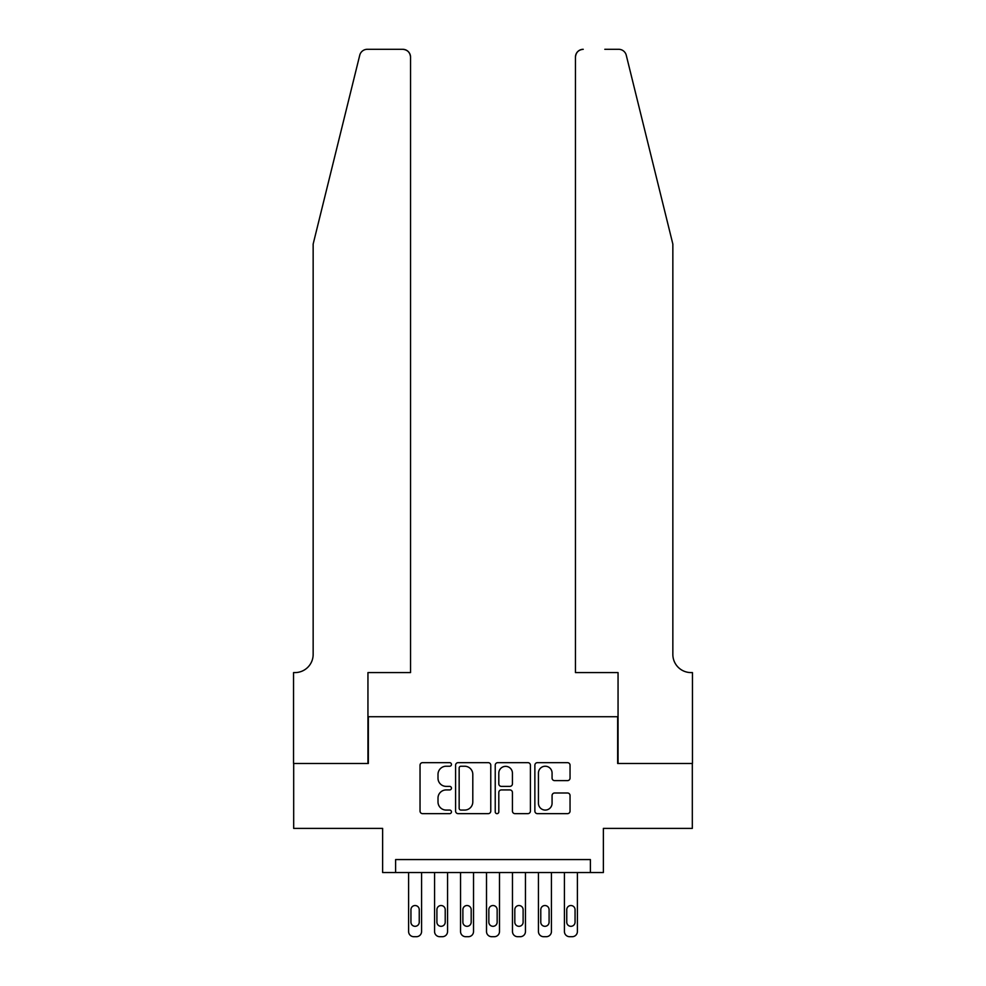 <?xml version="1.0" encoding="UTF-8"?>
<svg xmlns="http://www.w3.org/2000/svg" width="986" height="986" viewBox="0 0 986 986"><rect width="100%" height="100%" fill="white"/><g stroke="black" fill="none" stroke-linecap="round" stroke-linejoin="round"><path stroke-width="1.48" d="M451.452 764.446A1.787 1.787 0 0 0 449.665 762.659L422.575 762.659A2.551 2.551 0 0 0 420.036 765.21L420.036 811.096A2.551 2.551 0 0 0 422.575 813.647L449.665 813.647A1.787 1.787 0 0 0 451.452 811.86A1.787 1.787 0 0 0 449.665 810.073L446.165 810.073A8.159 8.159 0 0 1 438.006 801.914L438.006 798.093A8.159 8.159 0 0 1 446.165 789.934L449.665 789.934A1.787 1.787 0 0 0 451.452 788.147A1.787 1.787 0 0 0 449.665 786.372L446.165 786.372A8.159 8.159 0 0 1 438.006 778.213L438.006 774.38A8.159 8.159 0 0 1 446.165 766.233L449.665 766.233A1.787 1.787 0 0 0 451.452 764.446M567.505 780.629A2.551 2.551 0 0 0 570.044 778.077L570.044 765.21A2.551 2.551 0 0 0 567.505 762.659L537.419 762.659A2.551 2.551 0 0 0 534.868 765.21L534.868 811.096A2.551 2.551 0 0 0 537.419 813.647L567.505 813.647A2.551 2.551 0 0 0 570.044 811.096L570.044 795.542A2.551 2.551 0 0 0 567.505 792.99L554.625 792.99A2.551 2.551 0 0 0 552.074 795.542L552.074 803.257A6.816 6.816 0 0 1 545.258 810.073A6.816 6.816 0 0 1 538.442 803.257L538.442 773.049A6.816 6.816 0 0 1 545.258 766.233A6.816 6.816 0 0 1 552.074 773.049L552.074 778.077A2.551 2.551 0 0 0 554.625 780.629L567.505 780.629M590.392 872.548L603.37 872.548L603.37 828.4L692.32 828.4L692.32 763.484L617.655 763.484L617.655 716.736L368.345 716.736L368.345 763.484L293.68 763.484L293.68 828.4L382.63 828.4L382.63 872.548L590.392 872.548L590.392 859.57L395.608 859.57L395.608 872.548M490.769 765.21A2.551 2.551 0 0 0 488.218 762.659L458.145 762.659A2.551 2.551 0 0 0 455.594 765.21L455.594 811.096A2.551 2.551 0 0 0 458.145 813.647L488.218 813.647A2.551 2.551 0 0 0 490.769 811.096L490.769 765.21M497.782 762.659L527.855 762.659A2.551 2.551 0 0 1 530.406 765.21L530.406 811.096A2.551 2.551 0 0 1 527.855 813.647L514.988 813.647A2.551 2.551 0 0 1 512.437 811.096L512.437 792.485A2.551 2.551 0 0 0 509.885 789.934L501.344 789.934A2.551 2.551 0 0 0 498.805 792.485L498.805 811.86A1.787 1.787 0 0 1 497.018 813.647A1.787 1.787 0 0 1 495.231 811.86L495.231 765.21A2.551 2.551 0 0 1 497.782 762.659M460.943 766.233A1.787 1.787 0 0 0 459.156 768.008L459.156 808.286A1.787 1.787 0 0 0 460.943 810.073L464.64 810.073A8.159 8.159 0 0 0 472.799 801.914L472.799 774.38A8.159 8.159 0 0 0 464.64 766.233L460.943 766.233M512.437 773.172A6.816 6.816 0 0 0 505.621 766.356A6.816 6.816 0 0 0 498.805 773.172L498.805 783.821A2.551 2.551 0 0 0 501.344 786.372L509.885 786.372A2.551 2.551 0 0 0 512.437 783.821L512.437 773.172M421.577 872.548L421.577 931.511A5.189 5.189 0 0 1 416.388 936.7L413.787 936.7A5.189 5.189 0 0 1 408.598 931.511L408.598 872.548M419.247 922.157L419.247 909.696A4.154 4.154 0 0 0 415.094 905.53A4.154 4.154 0 0 0 410.94 909.696L410.94 922.157A4.154 4.154 0 0 0 415.094 926.31A4.154 4.154 0 0 0 419.247 922.157M359.742 55.228C361.726 50.952 361.726 50.952 359.742 55.228L313.154 244.072L313.154 654.408A18.179 18.179 0 0 1 294.974 672.588L293.545 672.588L293.545 763.484L367.951 763.484L367.951 672.588L410.546 672.588L410.546 57.089A7.789 7.789 0 0 0 402.756 49.3L367.31 49.3A7.789 7.789 0 0 0 359.742 55.228M381.2 49.3L402.756 49.3C407.452 49.793 410.053 52.394 410.546 57.089L410.546 672.588M313.154 654.408A18.179 18.179 0 0 1 294.974 672.588M658.562 186.169L626.258 55.228C624.274 50.952 624.274 50.952 626.258 55.228C624.274 50.952 624.274 50.952 626.258 55.228L672.846 244.072L672.846 654.408A18.179 18.179 0 0 0 691.026 672.588L692.455 672.588L692.455 763.484L618.049 763.484L618.049 672.588L575.454 672.588L575.454 57.089L575.454 672.588M604.8 49.3L618.69 49.3A7.789 7.789 0 0 1 626.258 55.228M583.244 49.3A7.789 7.789 0 0 0 575.454 57.089C575.947 52.394 578.548 49.793 583.244 49.3M672.846 654.408A18.179 18.179 0 0 0 691.026 672.588M447.558 872.548L447.558 931.511A5.189 5.189 0 0 1 442.357 936.7L439.756 936.7A5.189 5.189 0 0 1 434.567 931.511L434.567 872.548M445.216 922.157L445.216 909.696A4.154 4.154 0 0 0 441.062 905.53A4.154 4.154 0 0 0 436.909 909.696L436.909 922.157A4.154 4.154 0 0 0 441.062 926.31A4.154 4.154 0 0 0 445.216 922.157M473.526 872.548L473.526 931.511A5.189 5.189 0 0 1 468.325 936.7L465.737 936.7A5.189 5.189 0 0 1 460.536 931.511L460.536 872.548M471.185 922.157L471.185 909.696A4.154 4.154 0 0 0 467.031 905.53A4.154 4.154 0 0 0 462.878 909.696L462.878 922.157A4.154 4.154 0 0 0 467.031 926.31A4.154 4.154 0 0 0 471.185 922.157M499.495 872.548L499.495 931.511A5.189 5.189 0 0 1 494.294 936.7L491.706 936.7A5.189 5.189 0 0 1 486.505 931.511L486.505 872.548M497.154 922.157L497.154 909.696A4.154 4.154 0 0 0 493 905.53A4.154 4.154 0 0 0 488.846 909.696L488.846 922.157A4.154 4.154 0 0 0 493 926.31A4.154 4.154 0 0 0 497.154 922.157M525.464 872.548L525.464 931.511A5.189 5.189 0 0 1 520.263 936.7L517.675 936.7A5.189 5.189 0 0 1 512.473 931.511L512.473 872.548M523.122 922.157L523.122 909.696A4.154 4.154 0 0 0 518.969 905.53A4.154 4.154 0 0 0 514.815 909.696L514.815 922.157A4.154 4.154 0 0 0 518.969 926.31A4.154 4.154 0 0 0 523.122 922.157M551.433 872.548L551.433 931.511A5.189 5.189 0 0 1 546.244 936.7L543.643 936.7A5.189 5.189 0 0 1 538.442 931.511L538.442 872.548M549.091 922.157L549.091 909.696A4.154 4.154 0 0 0 544.938 905.53A4.154 4.154 0 0 0 540.784 909.696L540.784 922.157A4.154 4.154 0 0 0 544.938 926.31A4.154 4.154 0 0 0 549.091 922.157M577.402 872.548L577.402 931.511A5.189 5.189 0 0 1 572.213 936.7L569.612 936.7A5.189 5.189 0 0 1 564.423 931.511L564.423 872.548M575.06 922.157L575.06 909.696A4.154 4.154 0 0 0 570.906 905.53A4.154 4.154 0 0 0 566.753 909.696L566.753 922.157A4.154 4.154 0 0 0 570.906 926.31A4.154 4.154 0 0 0 575.06 922.157"/></g></svg>
